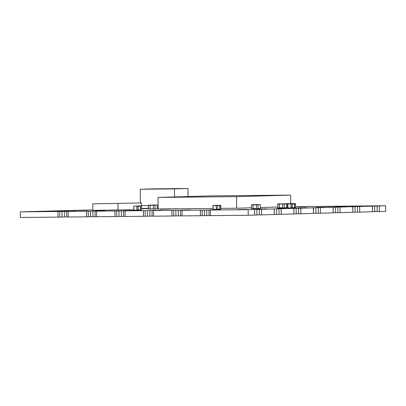 <?xml version="1.0" encoding="UTF-8"?>
<svg xmlns="http://www.w3.org/2000/svg" width="406" height="406" viewBox="0 0 406 406"><rect width="100%" height="100%" fill="white"/><g stroke="black" fill="none" stroke-linecap="round" stroke-linejoin="round"><path stroke-width="0.61" d="M158.188 207.968L157.274 207.984M148.337 208.293L141.618 208.43M92.903 209.811L92.578 209.821L92.903 209.816M92.903 209.902L20.3 211.871L248.162 209.663L385.614 205.766L295.735 206.634M57.972 211.506L58.058 217.108L20.386 217.474L20.3 211.871M58.058 217.108L58.007 211.506M58.094 217.108L59.824 217.063L59.738 211.46M59.824 217.063L62.062 217.022L61.976 211.419M62.062 217.022L64.468 216.987L64.381 211.384M64.468 216.987L66.68 216.956L66.594 211.353M66.68 216.956L68.188 216.946M86.442 211.232L86.529 216.834L68.188 217.012L68.101 211.409M86.529 216.834L86.478 211.227M86.569 216.829L88.295 216.789L88.209 211.186M88.295 216.789L90.533 216.748L90.447 211.145M90.533 216.748L92.944 216.708L92.852 211.105M92.944 216.708L95.151 216.682L95.065 211.079M95.151 216.682L96.658 216.672M114.913 210.953L115.005 216.555L96.658 216.733L96.572 211.13M115.005 216.555L114.954 210.953M115.04 216.555L116.766 216.515L116.679 210.912M116.766 216.515L119.004 216.469L118.917 210.866M119.004 216.469L121.414 216.434L121.328 210.831M121.414 216.434L123.627 216.408L123.536 210.805M123.627 216.408L125.129 216.398M143.389 210.678L143.475 216.281L125.129 216.459L125.043 210.856M143.475 216.281L143.425 210.678M143.511 216.281L145.241 216.236L145.15 210.633M145.241 216.236L147.48 216.195L147.388 210.592M147.48 216.195L149.885 216.154L149.799 210.552M149.885 216.154L152.098 216.129L152.006 210.526M152.098 216.129L153.605 216.119M171.86 210.399L171.946 216.002L153.605 216.18L153.514 210.577M171.946 216.002L171.895 210.399M171.987 216.002L173.712 215.962L173.626 210.359M173.712 215.962L175.95 215.921L175.864 210.313M175.95 215.921L178.356 215.88L178.27 210.278M178.356 215.88L180.569 215.855L180.482 210.252M180.569 215.855L182.076 215.845M200.331 210.125L200.417 215.728L182.076 215.906L181.989 210.303M200.417 215.728L200.371 210.125M200.457 215.728L202.183 215.687L202.097 210.085M202.183 215.687L204.421 215.642L204.335 210.039M204.421 215.642L206.832 215.606L206.74 210.003M206.832 215.606L209.039 215.581L208.953 209.978M209.039 215.581L210.547 215.571M248.162 209.663L248.254 215.266L210.547 215.632L210.46 210.029M248.254 215.266L254.628 215.084L254.542 209.481M254.628 214.997L254.623 209.389M254.709 214.992L256.947 214.952L256.861 209.349M256.947 214.952L259.358 214.911L259.272 209.308M259.358 214.911L261.565 214.886L261.479 209.283M261.565 214.886L261.53 209.283M261.621 214.886L274.263 214.525L274.177 208.923M274.263 214.439L274.258 208.831M274.349 214.434L276.587 214.393L276.496 208.791M276.587 214.393L278.993 214.358L278.907 208.755M278.993 214.358L281.206 214.327L281.114 208.725M281.206 214.327L281.165 208.725M281.257 214.327L293.898 213.972L293.812 208.369M293.898 213.881L293.893 208.278M293.985 213.881L296.223 213.835L296.131 208.232M296.223 213.835L298.628 213.8L298.542 208.197M298.628 213.8L300.841 213.774L300.75 208.171M300.841 213.774L300.805 208.171M300.892 213.774L313.503 213.414L313.412 207.811M313.498 213.328L313.64 207.72M313.731 213.323L315.969 213.277L315.878 207.674M315.969 213.277L318.375 213.241L318.289 207.639M318.375 213.241L320.481 213.216L320.395 207.613M320.481 213.216L333.174 212.856L333.082 207.253M333.174 212.769L333.169 207.161M333.255 212.764L335.493 212.724L335.407 207.121M335.493 212.724L337.899 212.683L337.812 207.08M337.899 212.683L340.111 212.658L340.025 207.055M340.111 212.658L340.076 207.055M340.162 212.658L352.809 212.297L352.723 206.695M352.809 212.211L352.804 206.603M352.89 212.206L355.128 212.165L355.042 206.563M355.128 212.165L357.539 212.13L357.447 206.527M357.539 212.13L359.746 212.099L359.66 206.497M359.746 212.099L359.711 206.497M359.797 212.099L372.444 211.744L372.358 206.141M372.444 211.653L372.439 206.05M372.525 211.653L374.763 211.607L374.677 206.004M374.763 211.607L377.174 211.572L377.083 205.969M377.174 211.572L379.382 211.546L379.295 205.943M379.382 211.546L379.346 205.943M379.437 211.546L385.7 211.369L385.614 205.766M247.178 209.425L237.688 209.618L247.178 209.425M218.702 209.699L209.217 209.892L218.702 209.699M190.231 209.973L180.741 210.166L190.231 209.973M266.813 208.867L257.323 209.06L266.813 208.867M306.195 207.75L296.705 207.943L306.195 207.75M286.448 208.308L276.958 208.501L286.448 208.308M161.761 210.252L152.27 210.445L161.761 210.252M104.814 210.8L95.324 210.993L104.814 210.8M133.285 210.526L123.8 210.719L133.285 210.526M76.343 211.079L66.853 211.272L76.343 211.079M67.665 210.795L58.175 210.983L67.665 210.795M87.3 210.237L77.81 210.43L87.3 210.237M325.719 207.197L316.233 207.39L325.719 207.197M364.994 206.081L355.504 206.273L364.994 206.081M345.359 206.639L335.869 206.832L345.359 206.639M336.518 206.36L327.033 206.552L336.518 206.36M308.047 206.634L298.557 206.827L308.047 206.634M148.342 208.562L141.623 208.628M141.623 208.735L148.342 208.593M158.193 208.136L157.274 208.156M157.274 208.217L158.193 208.212M212.988 208.445L158.203 208.978L158.02 197.402L236.49 196.646L290.605 195.108L212.135 195.87L158.02 197.402M220.879 208.369L236.673 208.217L236.49 196.646M290.737 203.645L290.605 195.108M236.673 208.217L251.41 207.801M260.347 207.547L277.689 207.055M133.741 209.694L92.913 210.384L92.807 203.848L141.283 202.939L92.807 203.848M141.329 205.918L141.283 202.939M118.024 210.141L117.918 203.604M174.55 196.935L174.423 188.912L140.232 189.242L153.762 188.856L187.953 188.526L174.423 188.912M140.446 202.949L140.232 189.242M158.147 205.411L157.234 205.421M148.291 205.507L141.324 205.573M188.074 196.555L187.953 188.526M174.56 208.821L178.503 208.709M171.256 208.851L174.565 208.851L171.307 208.887M173.484 208.867L171.195 208.851M256.369 204.695L255.196 204.67M255.344 208.654L253.131 208.745L252.994 204.797L255.303 204.665M253.111 204.725L253.171 208.674L256.43 208.643L253.171 208.674M256.419 208.577L260.342 208.496L256.419 208.577L256.435 204.629L260.165 204.548L256.435 204.629M292.213 203.837L294.416 203.817L292.249 203.878M292.264 203.949L291.183 203.979L291.132 207.928L292.325 207.76L292.264 203.949L289.006 203.842M294.477 207.765L292.31 207.826L294.589 207.628L294.416 203.817M291.249 203.822L294.583 203.883L294.644 207.694L292.295 207.852M295.553 203.716L295.619 207.801L294.533 207.831L295.725 207.664L295.553 203.716L291.33 203.776L294.472 203.746M165.8 208.907L167.455 209.156L171.271 208.953L169.749 208.867M162.476 208.938L165.815 209.105L162.557 209.136M164.729 209.115L162.517 209.202L162.441 208.938M138.106 206.035L140.303 206.015L138.136 206.075M138.157 206.146L137.071 206.177L137.025 210.125L138.218 209.958L138.157 206.146L134.899 206.04M140.369 209.963L138.202 210.024L140.476 209.826L140.303 206.015M137.142 206.02L140.476 206.081L140.537 209.892L138.187 210.054M141.445 205.913L141.643 209.861L140.425 210.029L141.618 209.861L141.557 206.05L137.218 205.974L140.359 205.943M217.357 205.38L219.56 205.36L217.393 205.421M216.393 205.365L219.727 205.426L219.788 209.237L217.438 209.4M219.727 205.426L220.808 205.395L220.894 209.207L219.788 209.237M220.778 205.395L216.474 205.324L219.616 205.294M219.621 209.308L217.459 209.369L219.732 209.171L219.56 205.36M214.155 205.39L217.296 205.36L213.074 205.421L214.155 205.39L212.942 205.558L213.023 209.369L212.962 205.558M217.469 209.303L213.059 209.369L217.362 209.44L217.296 205.36M282.642 203.913L281.47 203.888M281.617 207.877L279.404 207.963L279.267 204.02L281.576 203.888M279.384 203.949L279.445 207.897L282.703 207.867L279.445 207.897M282.688 207.801L284.337 207.918L282.688 207.801L282.703 203.848L286.438 203.771L282.703 203.848M95.572 210.354L99.942 210.313M290.833 203.685L289.666 203.655M287.854 207.725L287.519 207.598L287.463 203.787L289.767 203.655M287.575 203.716L287.636 207.664M290.823 203.756L294.746 203.675L290.823 203.827M153.29 205.096L152.118 205.066M152.265 209.054L150.058 209.146L149.915 205.197L152.225 205.066M150.032 205.126L150.093 209.075L153.351 209.044L150.093 209.075M153.341 208.978L157.264 208.897L153.341 208.978L153.356 205.025L157.086 204.949L153.356 205.025M178.462 208.78L174.631 208.923M253.034 204.863L256.359 204.832M252.994 204.797L251.426 204.812L251.487 208.623L253.055 208.608M251.487 208.623L253.136 208.745L251.487 208.623M253.07 204.66L255.232 204.599M255.237 204.599L251.365 204.812L251.451 208.623L251.39 204.812M256.414 208.511L253.09 208.542M258.597 204.563L260.282 204.685L257.927 204.751L258.175 208.557L257.927 204.751L256.359 204.766M260.342 208.496L260.282 204.685L260.363 208.496L256.496 208.709M292.264 204.015L294.528 203.949M292.153 203.812L290.99 203.985L291.051 207.796L292.325 207.76M287.991 207.958L287.818 204.01L287.991 207.958L292.213 207.897M287.818 204.01L289.011 203.842L287.793 204.015L287.879 207.826M291.066 203.842L287.854 204.015L291.066 203.842M294.589 207.628L292.325 207.689M295.725 207.664L294.644 207.694M295.664 203.853L294.583 203.883M169.723 208.867L165.805 209.039M165.8 208.968L162.476 208.999M162.441 209.07L160.949 209.217L162.522 209.202L160.867 208.953M169.728 208.958L165.881 209.171M138.157 206.212L140.42 206.152M138.04 206.009L136.883 206.182L136.944 209.993L138.218 209.958M133.884 210.156L133.686 206.212L133.884 210.156L138.106 210.095M133.711 206.212L133.772 210.024M136.959 206.04L133.747 206.212L136.959 206.04M140.476 209.826L138.213 209.892M141.618 209.861L140.537 209.892M141.557 206.05L140.476 206.081M217.408 205.558L219.671 205.497M219.732 209.171L217.469 209.237M217.362 209.44L213.023 209.369M213.135 209.506L212.998 205.558L217.408 205.492M216.388 209.334L216.139 205.527L216.388 209.334M220.702 205.263L220.869 209.207M279.308 204.086L282.632 204.056M279.267 204.02L277.699 204.035L277.76 207.847L279.328 207.831M277.76 207.847L279.404 207.963L277.76 207.847M279.937 203.832L277.77 203.898L279.937 203.832M279.343 203.883L277.638 204.035L277.724 207.847L277.663 204.035M282.688 207.73L279.364 207.76M284.342 207.918L286.636 207.72L286.519 203.903M284.87 203.787L286.555 203.908L284.2 203.969L284.449 207.781L284.2 203.969L282.632 203.985M286.616 207.72L286.438 203.771M98.876 210.323L95.547 210.359M99.866 210.359L98.714 210.328M287.499 203.853L290.823 203.822M287.463 203.787L286.519 203.797M286.636 207.608L287.519 207.598M286.636 207.74L287.6 207.735L286.636 207.74M288.133 203.604L285.966 203.665L288.133 203.604M287.534 203.65L285.89 203.776M287.849 207.527L287.56 207.532M292.391 203.741L290.899 203.614M293.066 203.553L294.634 203.538L292.584 203.736M149.956 205.263L153.28 205.233M149.915 205.197L148.347 205.213L148.408 209.024L149.976 209.009M148.408 209.024L150.058 209.146L148.408 209.024M149.992 205.06L148.286 205.213L148.373 209.024L148.312 205.213M153.336 208.907L150.012 208.943M155.518 204.964L157.203 205.086L154.925 205.01L155.097 208.958L154.848 205.152L153.28 205.167M157.264 208.897L157.203 205.086L157.289 208.897L153.417 209.11M160.812 208.953L160.949 209.217M282.769 207.933L284.337 207.918"/></g></svg>
